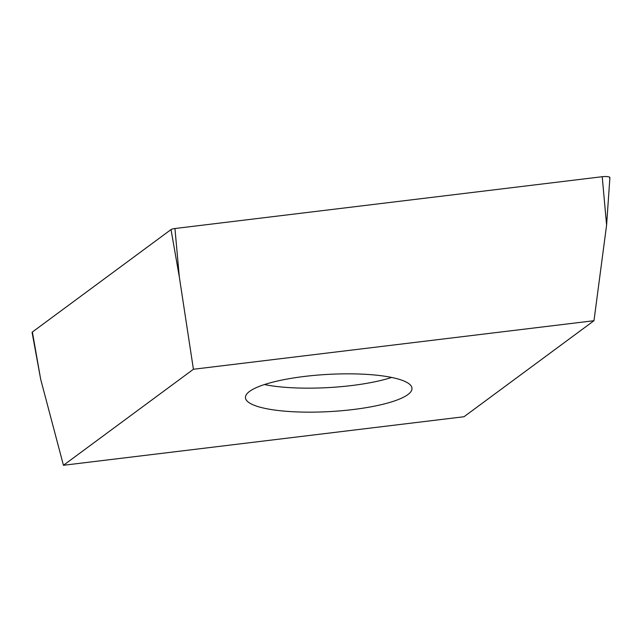 <?xml version="1.0" encoding="UTF-8"?>
<svg xmlns="http://www.w3.org/2000/svg" width="642" height="642" viewBox="0 0 642 642"><rect width="100%" height="100%" fill="white"/><g stroke="black" fill="none" stroke-linecap="round" stroke-linejoin="round"><path stroke-width="0.96" d="M593.978 320.711L606.594 225.117L609.9 177.609A5.955 1.332 176.8 0 0 602.22 176.719L174.945 228.512A5.955 1.332 176.8 0 0 172.513 228.961A5.955 1.332 176.8 0 0 171.021 229.579L32.389 332.002A5.955 1.332 176.8 0 0 32.1 332.484L40.687 379.334L63.446 465.281L193.419 369.262L593.978 320.711L464.014 416.73L63.446 465.281M32.549 332.917A5.955 1.332 -3.2 0 1 32.389 332.002L171.021 229.579A5.955 1.332 -3.2 0 1 172.513 228.961A5.955 1.332 -3.2 0 1 174.945 228.512L179.319 276.911L193.419 369.262M269.231 409.203A83.404 18.618 176.8 0 0 360.668 408.521A83.404 18.618 176.8 0 0 411.987 388.338A83.404 18.618 176.8 0 0 388.201 376.79A83.404 18.618 176.8 0 0 296.756 377.472A83.404 18.618 176.8 0 0 245.445 397.655A83.404 18.618 176.8 0 0 269.231 409.203M174.945 228.512L602.22 176.719A5.955 1.332 -3.2 0 1 608.199 176.743A5.955 1.332 -3.2 0 1 609.603 178.011M179.319 276.911L171.021 229.579M32.389 332.002L40.687 379.334M606.594 225.117L602.22 176.719M391.644 377.44A83.404 18.618 -3.2 0 1 267.883 385.208A83.404 18.618 -3.2 0 1 264.44 384.55"/></g></svg>
